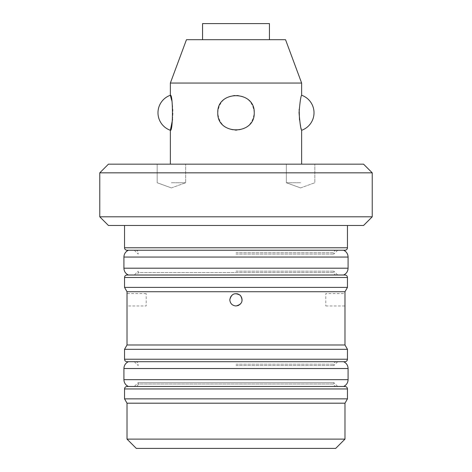 <?xml version="1.0" encoding="UTF-8"?>
<svg xmlns="http://www.w3.org/2000/svg" width="472" height="472" viewBox="0 0 472 472"><rect width="100%" height="100%" fill="white"/><g stroke="black" fill="none" stroke-linecap="round" stroke-linejoin="round"><path stroke-width="0.35" stroke-dasharray="2.36 1.77" d="M300.587 182.747L286.345 182.747L300.587 182.747M172.557 119.54L172.941 112.773C172.852 107.817 172.41 103.633 171.619 100.235M300.587 164.167L286.345 164.167L300.587 164.167M171.413 182.747L185.655 182.747L171.413 182.747M171.413 164.167L185.655 164.167L171.413 164.167M136.302 448.4L335.698 448.4M127.015 439.113L344.985 439.113M127.015 403.194L344.985 403.194M124.537 398.858L347.463 398.858M127.015 386.474L344.985 386.474M128.378 386.474L343.622 386.474M127.015 361.705L344.985 361.705M124.537 349.321L347.463 349.321M127.015 344.985L344.985 344.985M236 293.59C243.994 293.218 243.977 306.34 236 305.974C232.242 305.608 230.183 303.543 229.805 299.779C230.177 296.021 232.236 293.962 236 293.59M127.015 291.731L344.985 291.731M325.792 305.974L344.985 305.974L344.985 293.59L325.792 293.59L325.792 305.974L325.792 293.59M146.208 293.59L127.015 293.59L127.015 305.974L146.208 305.974L146.208 293.59L146.208 305.974M229.805 299.779A6.195 6.195 0 0 1 239.097 294.422A6.195 6.195 0 0 1 239.097 305.142A6.195 6.195 0 0 1 229.805 299.779A6.195 6.195 0 0 1 240.384 295.407A6.195 6.195 0 0 1 236 305.974A6.195 6.195 0 0 1 229.805 299.785M127.015 250.243L344.985 250.243M254.225 112.773C253.022 101.934 246.945 96.099 236 95.255C225.05 96.105 218.973 101.94 217.775 112.761C218.967 123.593 225.044 129.434 236 130.284C246.945 129.446 253.016 123.611 254.225 112.773M108.436 225.474L363.564 225.474M99.769 216.801L372.231 216.801M99.769 172.835L372.231 172.835M108.436 164.167L363.564 164.167M236 164.167L301.637 164.167L236 164.167M170.362 83.048L301.637 83.048M301.637 95.255C301.101 95.751 300.275 100.442 299.159 109.333M299.484 119.882L301.637 130.284M186.458 39.701L285.542 39.701M236 39.701L269.441 39.701L236 39.701M202.559 23.6L269.441 23.6M128.378 275.011L343.622 275.011M127.015 275.011L344.985 275.011M124.537 287.395L347.463 287.395M236 254.083L333.84 254.083L236 254.083M236 250.243L337.681 250.243L236 250.243M236 271.17L333.84 271.17L236 271.17M236 275.011L337.681 275.011L134.319 275.011L138.16 271.17L138.16 272.533L333.84 272.533L138.16 272.533C138.025 274.025 137.199 274.851 135.682 275.011L336.318 275.011L135.682 275.011M236 365.546L333.84 365.546L236 365.546M236 361.705L337.681 361.705L236 361.705M236 386.474L337.681 386.474L134.319 386.474L138.16 382.633L333.84 382.633L138.16 382.633L138.16 384.002L333.84 384.002L138.16 384.002C138.025 385.488 137.199 386.314 135.682 386.474M124.537 388.952L347.463 388.952M124.537 359.227L347.463 359.227M348.082 257.057L123.918 257.057M348.082 268.202L123.918 268.202M348.082 368.52L123.918 368.52M348.082 379.665L123.918 379.665M124.537 247.765L347.463 247.765M124.537 277.489L347.463 277.489M236 252.721L333.84 252.721L236 252.721M236 364.183L333.84 364.183L236 364.183M300.587 187.927L314.83 182.747L314.83 164.167L314.83 182.747L300.587 187.927L286.345 182.747L286.345 164.167L286.345 182.747L300.587 187.927M171.413 187.927L185.655 182.747L185.655 164.167L185.655 182.747L171.413 187.927L157.17 182.747L157.17 164.167L157.17 182.747L171.413 187.927M337.681 250.243L333.84 254.083L333.84 252.721C333.975 251.228 334.801 250.402 336.318 250.243M134.319 250.243L138.16 254.083L138.16 252.721C138.025 251.228 137.199 250.402 135.682 250.243M336.318 275.011C334.801 274.851 333.975 274.025 333.84 272.533L333.84 271.17L337.681 275.011M337.681 361.705L333.84 365.546L333.84 364.183C333.975 362.691 334.801 361.865 336.318 361.705M134.319 361.705L138.16 365.546L138.16 364.183C138.025 362.691 137.199 361.865 135.682 361.705M337.681 386.474L333.84 382.633L333.84 384.002C333.975 385.488 334.801 386.314 336.318 386.474"/><path stroke-width="0.71" d="M171.619 100.235L170.362 95.255C173.135 93.68 173.135 131.835 170.362 130.284L172.557 119.54M127.015 439.113L344.985 439.113L335.698 448.4L136.302 448.4L127.015 439.113L127.015 403.194L124.537 398.858L124.537 388.952C124.667 387.465 125.493 386.639 127.015 386.474L344.985 386.474C346.507 386.639 347.333 387.465 347.463 388.952L124.537 388.952M344.985 439.113L344.985 403.194L127.015 403.194M344.985 403.194L347.463 398.858L124.537 398.858M343.622 386.474L128.378 386.474C125.54 385.087 124.053 382.816 123.918 379.665L348.082 379.665C347.947 382.816 346.46 385.087 343.622 386.474M347.463 359.227C347.333 360.72 346.507 361.546 344.985 361.705L127.015 361.705C125.493 361.546 124.667 360.72 124.537 359.227L124.537 349.321L347.463 349.321L347.463 359.227L124.537 359.227M347.463 349.321L344.985 344.985L127.015 344.985L124.537 349.321M344.985 344.985L344.985 291.731L127.015 291.731L124.537 287.395L124.537 277.489C124.667 275.996 125.493 275.17 127.015 275.011L344.985 275.011C346.507 275.17 347.333 275.996 347.463 277.489L124.537 277.489M127.015 344.985L127.015 291.731M236 305.974C242.083 304.369 243.546 300.847 240.384 295.407C234.938 292.239 231.416 293.696 229.805 299.779C230.177 303.537 232.236 305.602 236 305.974M124.537 247.765L347.463 247.765C347.333 249.257 346.507 250.083 344.985 250.243L127.015 250.243C125.493 250.083 124.667 249.257 124.537 247.765L124.537 225.474M372.231 216.801L363.564 225.474L108.436 225.474L99.769 216.801L99.769 172.835L372.231 172.835L372.231 216.801L99.769 216.801M372.231 172.835L363.564 164.167L108.436 164.167L99.769 172.835M301.637 164.167L301.637 130.284C300.817 129.446 299.956 123.611 299.059 112.773C299.956 101.934 300.817 96.099 301.637 95.255L301.637 83.048L170.362 83.048L170.362 95.255A18.579 18.579 0 0 0 170.362 130.284L170.362 164.167M299.159 109.333L299.484 119.882M217.775 112.773C216.961 90.022 255.051 90.04 254.225 112.761C255.051 135.505 216.955 135.523 217.775 112.773M301.637 83.048L285.542 39.701L186.458 39.701L170.362 83.048M269.441 39.701L269.441 23.6L202.559 23.6L202.559 39.701M236 275.011L128.378 275.011C125.54 273.624 124.053 271.353 123.918 268.202L348.082 268.202C347.947 271.353 346.46 273.624 343.622 275.011L134.319 275.011M344.985 291.731L347.463 287.395L124.537 287.395M134.319 386.474L236 386.474M128.378 250.243C125.54 251.629 124.053 253.901 123.918 257.057L348.082 257.057C347.947 253.901 346.46 251.629 343.622 250.243M128.378 361.705C125.54 363.092 124.053 365.363 123.918 368.52L348.082 368.52C347.947 365.363 346.46 363.092 343.622 361.705M347.463 398.858L347.463 388.952M123.918 257.057L123.918 268.202M348.082 257.057L348.082 268.202M123.918 368.52L123.918 379.665M348.082 368.52L348.082 379.665M347.463 247.765L347.463 225.474M347.463 287.395L347.463 277.489M301.637 130.284A18.579 18.579 0 0 0 301.637 95.255"/></g></svg>

